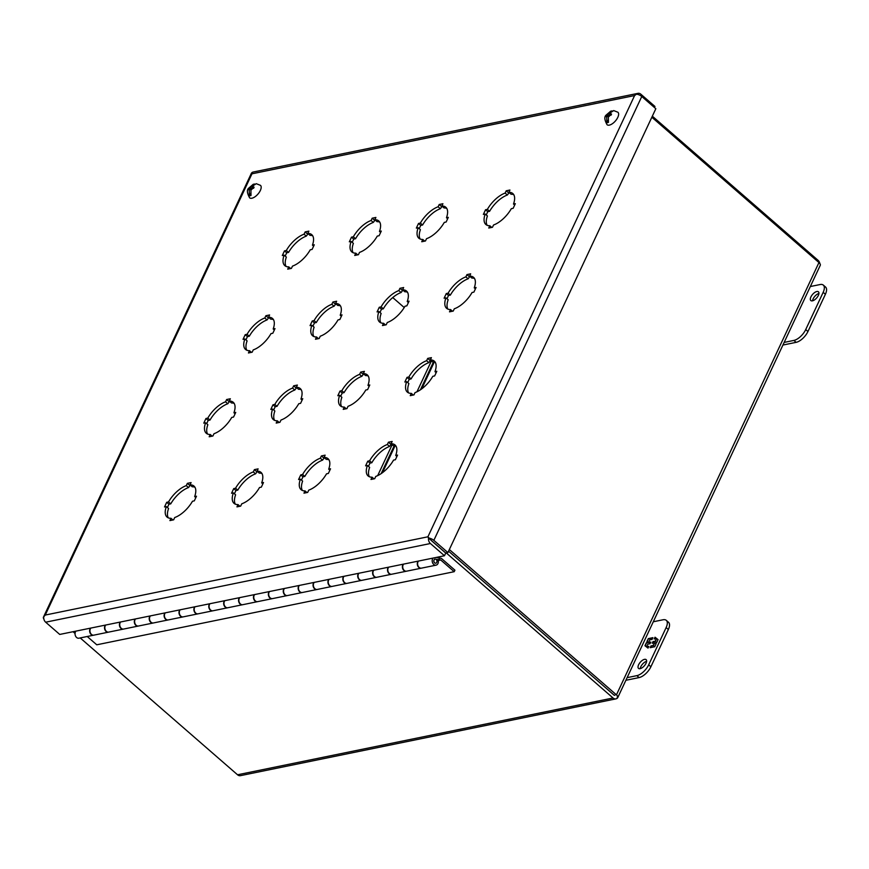 <?xml version="1.0" encoding="UTF-8"?>
<svg xmlns="http://www.w3.org/2000/svg" width="869" height="869" viewBox="0 0 869 869"><rect width="100%" height="100%" fill="white"/><g stroke="black" fill="none" stroke-linecap="round" stroke-linejoin="round"><path stroke-width="1.3" d="M610.342 112.753L609.614 114.317L610.614 114.111A2.922 1.369 131 0 0 610.342 112.753L613.699 110.58L617.935 112.253A8.277 3.867 131 0 1 616.718 119.259A8.277 3.867 131 0 1 609.354 125.114A8.277 3.867 131 0 1 607.083 124.745C604.411 119.9 604.129 116.652 606.258 114.99L610.701 111.178L612.124 110.917M607.931 120.313L606.801 122.714A7.441 3.476 -49 0 0 607.583 122.638A7.441 3.476 -49 0 0 608.441 122.377L608.354 116.989A2.922 1.369 131 0 0 610.092 115.229L609.082 115.436L608.354 116.989M606.801 122.714L606.714 117.326A2.922 1.369 131 0 1 606.443 115.968L606.964 114.849A2.922 1.369 131 0 1 608.702 113.089L610.701 111.178M610.614 114.111L611.548 114.078L611.016 115.197L610.092 115.229M609.614 114.317L610.614 115.186M609.028 115.566L607.974 114.654L608.702 113.089M606.964 114.849L607.974 114.654M606.334 115.142L607.127 115.827M606.714 117.326L607.453 115.762L606.443 115.968M607.453 115.762L608.496 116.685M93.678 635.174A4.03 3.041 -101.6 0 1 93.526 635.206A4.03 3.041 -101.6 0 1 91.202 634.5A4.03 3.041 -101.6 0 1 90.539 628.135M93.526 635.206L78.938 638.194A4.03 3.041 -101.6 0 1 76.602 637.488A4.03 3.041 -101.6 0 1 75.951 631.122M123.463 629.08A4.03 3.041 -101.6 0 1 123.311 629.123A4.03 3.041 -101.6 0 1 120.987 628.406A4.03 3.041 -101.6 0 1 120.335 622.041M105.736 625.028A4.03 3.041 78.4 0 0 106.398 631.394A4.03 3.041 78.4 0 0 108.723 632.1L123.311 629.123M153.248 622.997A4.03 3.041 -101.6 0 1 153.107 623.03A4.03 3.041 -101.6 0 1 150.782 622.323A4.03 3.041 -101.6 0 1 150.12 615.947M135.521 618.934A4.03 3.041 78.4 0 0 136.183 625.3A4.03 3.041 78.4 0 0 138.508 626.017L153.107 623.03M183.033 616.903A4.03 3.041 -101.6 0 1 182.892 616.936A4.03 3.041 -101.6 0 1 180.567 616.23A4.03 3.041 -101.6 0 1 179.905 609.853M165.306 612.841A4.03 3.041 78.4 0 0 165.968 619.217A4.03 3.041 78.4 0 0 168.293 619.923L182.892 616.936M212.829 610.809A4.03 3.041 -101.6 0 1 212.677 610.842A4.03 3.041 -101.6 0 1 210.352 610.136A4.03 3.041 -101.6 0 1 209.69 603.77M195.09 606.747A4.03 3.041 78.4 0 0 195.753 613.123A4.03 3.041 78.4 0 0 198.078 613.829L212.677 610.842M242.614 604.715A4.03 3.041 -101.6 0 1 242.462 604.748A4.03 3.041 -101.6 0 1 240.137 604.042A4.03 3.041 -101.6 0 1 239.475 597.676M224.886 600.653A4.03 3.041 78.4 0 0 225.538 607.029A4.03 3.041 78.4 0 0 227.874 607.735L242.462 604.748M272.399 598.622A4.03 3.041 -101.6 0 1 272.247 598.665A4.03 3.041 -101.6 0 1 269.922 597.948A4.03 3.041 -101.6 0 1 269.271 591.583M254.671 594.57A4.03 3.041 78.4 0 0 255.334 600.935A4.03 3.041 78.4 0 0 257.658 601.641L272.247 598.665M302.184 592.539A4.03 3.041 -101.6 0 1 302.043 592.571A4.03 3.041 -101.6 0 1 299.718 591.854A4.03 3.041 -101.6 0 1 299.055 585.489M284.456 588.476A4.03 3.041 78.4 0 0 285.119 594.841A4.03 3.041 78.4 0 0 287.443 595.558L302.043 592.571M331.969 586.445A4.03 3.041 -101.6 0 1 331.828 586.477A4.03 3.041 -101.6 0 1 329.503 585.771A4.03 3.041 -101.6 0 1 328.84 579.395M314.241 582.382A4.03 3.041 78.4 0 0 314.904 588.747A4.03 3.041 78.4 0 0 317.228 589.464L331.828 586.477M361.765 580.351A4.03 3.041 -101.6 0 1 361.613 580.383A4.03 3.041 -101.6 0 1 359.288 579.677A4.03 3.041 -101.6 0 1 358.625 573.301M344.026 576.288A4.03 3.041 78.4 0 0 344.689 582.664A4.03 3.041 78.4 0 0 347.013 583.371L361.613 580.383M391.55 574.257A4.03 3.041 -101.6 0 1 391.398 574.29A4.03 3.041 -101.6 0 1 389.073 573.583A4.03 3.041 -101.6 0 1 388.41 567.218M373.822 570.194A4.03 3.041 78.4 0 0 374.474 576.571A4.03 3.041 78.4 0 0 376.809 577.277L391.398 574.29M421.335 568.163A4.03 3.041 -101.6 0 1 421.183 568.207A4.03 3.041 -101.6 0 1 418.858 567.49A4.03 3.041 -101.6 0 1 418.195 561.124M403.607 564.111A4.03 3.041 78.4 0 0 404.27 570.477A4.03 3.041 78.4 0 0 406.594 571.183L421.183 568.207M434.641 562.851A2.086 1.575 -101.6 0 1 436.205 559.495A2.086 1.575 -101.6 0 1 434.641 562.851M434.934 559.147A2.086 1.575 78.4 0 0 435.76 563.231M138.356 626.038A4.03 3.041 -101.6 0 1 138.214 626.071A4.03 3.041 -101.6 0 1 135.879 625.365A4.03 3.041 -101.6 0 1 135.227 619M120.617 621.976L120.628 621.987A4.03 3.041 78.4 0 0 121.291 628.352A4.03 3.041 78.4 0 0 123.615 629.058L138.214 626.071M197.936 613.851A4.03 3.041 -101.6 0 1 197.784 613.894A4.03 3.041 -101.6 0 1 195.46 613.177A4.03 3.041 -101.6 0 1 194.797 606.812M180.198 609.799L180.198 609.799A4.03 3.041 78.4 0 0 180.861 616.164A4.03 3.041 78.4 0 0 183.185 616.871L197.784 613.894M257.506 601.674A4.03 3.041 -101.6 0 1 257.354 601.706A4.03 3.041 -101.6 0 1 255.03 601A4.03 3.041 -101.6 0 1 254.367 594.624M239.768 597.611L239.768 597.622A4.03 3.041 78.4 0 0 240.441 603.988A4.03 3.041 78.4 0 0 242.766 604.694L257.354 601.706M317.076 589.486A4.03 3.041 -101.6 0 1 316.935 589.519A4.03 3.041 -101.6 0 1 314.611 588.813A4.03 3.041 -101.6 0 1 313.948 582.447M299.338 585.434L299.349 585.434A4.03 3.041 78.4 0 0 300.011 591.8A4.03 3.041 78.4 0 0 302.336 592.506L316.935 589.519M376.657 577.309A4.03 3.041 -101.6 0 1 376.505 577.342A4.03 3.041 -101.6 0 1 374.181 576.625A4.03 3.041 -101.6 0 1 373.518 570.26M358.93 573.247A4.03 3.041 78.4 0 0 359.581 579.612A4.03 3.041 78.4 0 0 361.906 580.329L376.505 577.342M436.911 560.646L438.161 560.223A4.03 3.041 -101.6 0 1 436.086 565.154A4.03 3.041 -101.6 0 1 433.75 564.448A4.03 3.041 -101.6 0 1 433.099 558.072M418.489 561.059L418.489 561.07A4.03 3.041 78.4 0 0 419.162 567.435A4.03 3.041 78.4 0 0 421.487 568.141L436.086 565.154M438.161 560.223L436.857 560.483M406.442 571.215A4.03 3.041 -101.6 0 1 406.29 571.248A4.03 3.041 -101.6 0 1 403.966 570.542A4.03 3.041 -101.6 0 1 403.303 564.166M388.704 567.164L388.704 567.153A4.03 3.041 78.4 0 0 389.377 573.518A4.03 3.041 78.4 0 0 391.702 574.235L406.29 571.248M346.872 583.392A4.03 3.041 -101.6 0 1 346.72 583.436A4.03 3.041 -101.6 0 1 344.396 582.719A4.03 3.041 -101.6 0 1 343.733 576.353M329.134 579.341L329.134 579.341A4.03 3.041 78.4 0 0 329.796 585.706A4.03 3.041 78.4 0 0 332.121 586.412L346.72 583.436M287.291 595.58A4.03 3.041 -101.6 0 1 287.15 595.613A4.03 3.041 -101.6 0 1 284.815 594.907A4.03 3.041 -101.6 0 1 284.163 588.53M269.553 591.517L269.553 591.528A4.03 3.041 78.4 0 0 270.226 597.894A4.03 3.041 78.4 0 0 272.551 598.6L287.15 595.613M227.721 607.768A4.03 3.041 -101.6 0 1 227.569 607.8A4.03 3.041 -101.6 0 1 225.245 607.094A4.03 3.041 -101.6 0 1 224.582 600.718M209.983 603.705L209.983 603.705A4.03 3.041 78.4 0 0 210.646 610.071A4.03 3.041 78.4 0 0 212.97 610.788L227.569 607.8M168.141 619.945A4.03 3.041 -101.6 0 1 167.999 619.977A4.03 3.041 -101.6 0 1 165.675 619.271A4.03 3.041 -101.6 0 1 165.012 612.906M150.402 615.893L150.413 615.893A4.03 3.041 78.4 0 0 151.076 622.258A4.03 3.041 78.4 0 0 153.4 622.964L167.999 619.977M108.571 632.132A4.03 3.041 -101.6 0 1 108.419 632.165A4.03 3.041 -101.6 0 1 106.094 631.459A4.03 3.041 -101.6 0 1 105.431 625.083M90.843 628.07A4.03 3.041 78.4 0 0 91.506 634.446A4.03 3.041 78.4 0 0 93.83 635.152L108.419 632.165M436.271 557.431L439.203 558.007L439.138 559.723L435.749 559.212M436.466 559.766L437.889 559.484M439.203 558.007L439.29 559.701L440.746 559.984L438.237 560.505M87.226 636.499L96.763 644.798L454.205 571.693L454.921 570.173L441.376 558.387L439.345 557.985M454.205 571.693L440.746 559.984M308.104 233.696L306.301 236.129A20.53 9.592 -49 0 0 288.541 252.434L286.705 252.803L285.184 256.062M290.702 268.543L288.769 266.87A20.53 9.592 131 0 1 284.815 265.642A20.53 9.592 131 0 1 284.13 255.149L286.357 257.083A20.53 9.592 -49 0 0 286.086 266.425M312.71 235.814A20.53 9.592 -49 0 0 310.027 235.369L307.8 233.435A20.53 9.592 131 0 1 311.754 234.663A20.53 9.592 131 0 1 312.438 245.156L313.611 246.177M375.126 219.987L373.322 222.421A20.53 9.592 -49 0 0 355.562 238.725L353.726 239.094L352.206 242.353M357.713 254.834L355.79 253.161A20.53 9.592 131 0 1 351.836 251.934A20.53 9.592 131 0 1 351.152 241.441L353.379 243.385A20.53 9.592 -49 0 0 353.107 252.716M379.731 222.106A20.53 9.592 -49 0 0 377.048 221.66L374.821 219.727A20.53 9.592 131 0 1 378.775 220.954A20.53 9.592 131 0 1 379.46 231.447L380.633 232.468M442.136 206.279L440.344 208.723A20.53 9.592 -49 0 0 422.584 225.017L420.748 225.397L419.227 228.656M424.735 241.126L422.812 239.453A20.53 9.592 131 0 1 418.858 238.225A20.53 9.592 131 0 1 418.174 227.732L420.4 229.677A20.53 9.592 -49 0 0 420.129 239.008M446.753 208.397A20.53 9.592 -49 0 0 444.07 207.952L441.843 206.018A20.53 9.592 131 0 1 445.797 207.246A20.53 9.592 131 0 1 446.481 217.739L447.654 218.76M509.158 192.57L507.366 195.014A20.53 9.592 -49 0 0 489.605 211.308L487.77 211.688L486.249 214.947M491.756 227.428L489.834 225.744A20.53 9.592 131 0 1 485.88 224.517A20.53 9.592 131 0 1 485.195 214.035L487.422 215.968A20.53 9.592 -49 0 0 487.151 225.31M513.775 194.689A20.53 9.592 -49 0 0 511.091 194.254L508.865 192.31A20.53 9.592 131 0 1 512.819 193.537A20.53 9.592 131 0 1 513.503 204.03L514.676 205.051M268.836 317.5L267.044 319.944A20.53 9.592 -49 0 0 249.284 336.238L247.448 336.618L245.927 339.877M251.434 352.347L249.512 350.674A20.53 9.592 131 0 1 245.558 349.447A20.53 9.592 131 0 1 244.873 338.964L247.1 340.898A20.53 9.592 -49 0 0 246.829 350.24M273.453 319.618A20.53 9.592 -49 0 0 270.77 319.184L268.543 317.239A20.53 9.592 131 0 1 272.497 318.467A20.53 9.592 131 0 1 273.181 328.96L274.354 329.981M335.858 303.802L334.065 306.236A20.53 9.592 -49 0 0 316.305 322.529L314.469 322.91L312.949 326.168M318.456 338.649L316.533 336.966A20.53 9.592 131 0 1 312.579 335.749A20.53 9.592 131 0 1 311.895 325.256L314.122 327.189A20.53 9.592 -49 0 0 313.85 336.531M340.474 305.921A20.53 9.592 -49 0 0 337.791 305.475L335.564 303.542A20.53 9.592 131 0 1 339.518 304.758A20.53 9.592 131 0 1 340.203 315.251L341.376 316.273M402.879 290.094L401.087 292.527A20.53 9.592 -49 0 0 383.316 308.832L381.491 309.201L379.959 312.46M385.478 324.941L383.555 323.268A20.53 9.592 131 0 1 379.59 322.041A20.53 9.592 131 0 1 378.917 311.547L381.143 313.481A20.53 9.592 -49 0 0 380.872 322.823M407.496 292.212A20.53 9.592 -49 0 0 404.813 291.767L402.586 289.833A20.53 9.592 131 0 1 406.54 291.061A20.53 9.592 131 0 1 407.224 301.543L408.397 302.575M469.901 276.385L468.109 278.819A20.53 9.592 -49 0 0 450.338 295.123L448.513 295.493L446.981 298.751M452.499 311.232L450.577 309.56A20.53 9.592 131 0 1 446.612 308.332A20.53 9.592 131 0 1 445.938 297.839L448.165 299.772A20.53 9.592 -49 0 0 447.893 309.114M474.517 278.504A20.53 9.592 -49 0 0 471.834 278.058L469.608 276.125A20.53 9.592 131 0 1 473.562 277.352A20.53 9.592 131 0 1 474.246 287.845L475.419 288.866M229.579 401.315L227.787 403.748A20.53 9.592 -49 0 0 210.016 420.053L208.191 420.422L206.659 423.681M212.177 436.162L210.255 434.489A20.53 9.592 131 0 1 206.29 433.262A20.53 9.592 131 0 1 205.616 422.768L207.843 424.702A20.53 9.592 -49 0 0 207.572 434.044M234.195 403.433A20.53 9.592 -49 0 0 231.512 402.988L229.286 401.054A20.53 9.592 131 0 1 233.24 402.282A20.53 9.592 131 0 1 233.924 412.775L235.097 413.796M296.601 387.607L294.808 390.04A20.53 9.592 -49 0 0 277.037 406.344L275.212 406.714L273.681 409.972M279.199 422.453L277.276 420.781A20.53 9.592 131 0 1 273.311 419.553A20.53 9.592 131 0 1 272.638 409.06L274.865 411.004A20.53 9.592 -49 0 0 274.593 420.335M301.217 389.725A20.53 9.592 -49 0 0 298.523 389.279L296.307 387.346A20.53 9.592 131 0 1 300.261 388.573A20.53 9.592 131 0 1 300.946 399.067L302.119 400.088M363.622 373.898L361.83 376.342A20.53 9.592 -49 0 0 344.059 392.636L342.234 393.016L340.702 396.275M346.22 408.745L344.298 407.072A20.53 9.592 131 0 1 340.333 405.845A20.53 9.592 131 0 1 339.66 395.352L341.875 397.296A20.53 9.592 -49 0 0 341.615 406.627M368.239 376.016A20.53 9.592 -49 0 0 365.545 375.571L363.318 373.637A20.53 9.592 131 0 1 367.283 374.865A20.53 9.592 131 0 1 367.967 385.358L369.14 386.379M430.644 360.19L428.851 362.634A20.53 9.592 -49 0 0 411.08 378.927L409.256 379.308L407.724 382.566M413.242 395.047L411.319 393.364A20.53 9.592 131 0 1 407.355 392.136A20.53 9.592 131 0 1 406.67 381.654L408.897 383.587A20.53 9.592 -49 0 0 408.626 392.929M435.25 362.308A20.53 9.592 -49 0 0 432.566 361.873L430.34 359.929A20.53 9.592 131 0 1 434.304 361.156A20.53 9.592 131 0 1 434.989 371.65L436.162 372.671M190.322 485.119L188.53 487.563A20.53 9.592 -49 0 0 170.758 503.857L168.934 504.237L167.402 507.496M172.92 519.966L170.997 518.293A20.53 9.592 131 0 1 167.033 517.066A20.53 9.592 131 0 1 166.348 506.584L168.575 508.517A20.53 9.592 -49 0 0 168.304 517.859M194.928 487.237A20.53 9.592 -49 0 0 192.245 486.803L190.018 484.859A20.53 9.592 131 0 1 193.983 486.086A20.53 9.592 131 0 1 194.667 496.579L195.84 497.6M257.343 471.422L255.54 473.855A20.53 9.592 -49 0 0 237.78 490.149L235.955 490.529L234.424 493.788M239.942 506.269L238.019 504.585A20.53 9.592 131 0 1 234.054 503.368A20.53 9.592 131 0 1 233.37 492.875L235.597 494.809A20.53 9.592 -49 0 0 235.325 504.15M261.949 473.54A20.53 9.592 -49 0 0 259.266 473.094L257.039 471.161A20.53 9.592 131 0 1 261.004 472.378A20.53 9.592 131 0 1 261.678 482.871L262.862 483.892M324.365 457.713L322.562 460.146A20.53 9.592 -49 0 0 304.802 476.451L302.977 476.82L301.445 480.079M306.963 492.56L305.041 490.887A20.53 9.592 131 0 1 301.076 489.66A20.53 9.592 131 0 1 300.392 479.167L302.618 481.1A20.53 9.592 -49 0 0 302.347 490.442M328.971 459.831A20.53 9.592 -49 0 0 326.288 459.386L324.061 457.452A20.53 9.592 131 0 1 328.026 458.68A20.53 9.592 131 0 1 328.699 469.162L329.883 470.194M391.387 444.005L389.584 446.438A20.53 9.592 -49 0 0 371.823 462.742L369.998 463.112L368.467 466.371M373.985 478.852L372.051 477.179A20.53 9.592 131 0 1 368.098 475.951A20.53 9.592 131 0 1 367.413 465.458L369.64 467.392A20.53 9.592 -49 0 0 369.368 476.733M395.992 446.123A20.53 9.592 -49 0 0 393.309 445.678L391.083 443.744A20.53 9.592 131 0 1 395.047 444.971A20.53 9.592 131 0 1 395.721 455.465L396.905 456.486M43.852 618.945A5.008 2.303 25.1 0 1 43.45 617.153A5.008 2.303 25.1 0 1 43.765 616.751L45.253 615.056L43.765 616.751A5.008 3.78 78.4 0 0 45.666 622.193L430.405 543.516A5.008 3.78 -101.6 0 1 428.515 538.096L427.906 536.803L45.253 615.056L251.956 173.811L634.598 95.557L427.906 536.803L431.165 540.333M307.376 233.848L305.149 231.904L308.875 231.143L307.8 233.435M312.438 245.156L314.274 244.776L312.09 249.436L310.255 249.805A20.53 9.592 131 0 1 292.495 266.11L291.419 268.391L287.704 269.151L288.769 266.87M284.13 255.149L282.306 255.529L284.478 250.869L286.705 252.803M288.541 252.434L286.314 250.489A20.53 9.592 131 0 1 304.074 234.195L306.301 236.129M374.398 220.139L372.171 218.206L375.897 217.435L374.821 219.727M379.46 231.447L381.295 231.067L379.112 235.727L377.276 236.096A20.53 9.592 131 0 1 359.516 252.401L358.441 254.693L354.715 255.453L355.79 253.161M351.152 241.441L349.327 241.821L351.5 237.161L353.726 239.094M355.562 238.725L353.335 236.792A20.53 9.592 131 0 1 371.096 220.487L373.322 222.421M441.419 206.431L439.193 204.497L442.918 203.737L441.843 206.018M446.481 217.739L448.306 217.359L446.134 222.019L444.298 222.399A20.53 9.592 131 0 1 426.538 238.693L425.462 240.985L421.737 241.745L422.812 239.453M418.174 227.732L416.338 228.112L418.521 223.452L420.748 225.397M422.584 225.017L420.357 223.083A20.53 9.592 131 0 1 438.117 206.779L440.344 208.723M508.441 192.722L506.214 190.789L509.929 190.029L508.865 192.31M513.503 204.03L515.328 203.661L513.155 208.31L511.32 208.69A20.53 9.592 131 0 1 493.559 224.984L492.484 227.276L488.758 228.036L489.834 225.744M485.195 214.035L483.36 214.404L485.543 209.744L487.77 211.688M489.605 211.308L487.379 209.375A20.53 9.592 131 0 1 505.139 193.081L507.366 195.014M268.119 317.652L265.892 315.719L269.607 314.958L268.543 317.239M273.181 328.96L275.006 328.591L272.833 333.24L270.998 333.62A20.53 9.592 131 0 1 253.237 349.914L252.162 352.206L248.436 352.966L249.512 350.674M244.873 338.964L243.038 339.334L245.221 334.674L247.448 336.618M249.284 336.238L247.057 334.304A20.53 9.592 131 0 1 264.817 318L267.044 319.944M335.141 303.944L332.914 302.01L336.629 301.25L335.564 303.542M340.203 315.251L342.028 314.882L339.855 319.531L338.019 319.911A20.53 9.592 131 0 1 320.259 336.205L319.184 338.497L315.458 339.258L316.533 336.966M311.895 325.256L310.059 325.625L312.243 320.976L314.469 322.91M316.305 322.529L314.078 320.596A20.53 9.592 131 0 1 331.839 304.302L334.065 306.236M402.151 290.235L399.936 288.302L403.651 287.541L402.586 289.833M407.224 301.543L409.049 301.174L406.866 305.834L405.041 306.203A20.53 9.592 131 0 1 387.281 322.508L386.205 324.789L382.479 325.549L383.555 323.268M378.917 311.547L377.081 311.917L379.264 307.268L381.491 309.201M383.316 308.832L381.1 306.887A20.53 9.592 131 0 1 398.86 290.594L401.087 292.527M469.173 276.538L466.946 274.593L470.672 273.833L469.608 276.125M474.246 287.845L476.071 287.465L473.887 292.125L472.063 292.495A20.53 9.592 131 0 1 454.302 308.799L453.227 311.08L449.501 311.841L450.577 309.56M445.938 297.839L444.102 298.219L446.286 293.559L448.513 295.493M450.338 295.123L448.111 293.179A20.53 9.592 131 0 1 465.882 276.885L468.109 278.819M228.851 401.467L226.624 399.523L230.35 398.762L229.286 401.054M233.924 412.775L235.749 412.395L233.565 417.055L231.741 417.424A20.53 9.592 131 0 1 213.98 433.729L212.905 436.01L209.179 436.77L210.255 434.489M205.616 422.768L203.78 423.149L205.964 418.489L208.191 420.422M210.016 420.053L207.789 418.108A20.53 9.592 131 0 1 225.56 401.815L227.787 403.748M295.873 387.759L293.646 385.825L297.372 385.054L296.307 387.346M300.946 399.067L302.77 398.686L300.587 403.346L298.762 403.716A20.53 9.592 131 0 1 281.002 420.02L279.927 422.312L276.201 423.073L277.276 420.781M272.638 409.06L270.802 409.44L272.985 404.78L275.212 406.714M277.037 406.344L274.81 404.411A20.53 9.592 131 0 1 292.581 388.106L294.808 390.04M362.894 374.05L360.668 372.117L364.393 371.356L363.318 373.637M367.967 385.358L369.792 384.978L367.609 389.638L365.784 390.018A20.53 9.592 131 0 1 348.013 406.312L346.948 408.604L343.222 409.364L344.298 407.072M339.66 395.352L337.824 395.732L340.007 391.072L342.234 393.016M344.059 392.636L341.832 390.702A20.53 9.592 131 0 1 359.603 374.398L361.83 376.342M429.916 360.342L427.689 358.408L431.415 357.648L430.34 359.929M434.989 371.65L436.814 371.28L434.63 375.929L432.805 376.31A20.53 9.592 131 0 1 415.034 392.603L413.97 394.895L410.244 395.656L411.319 393.364M406.67 381.654L404.845 382.023L407.029 377.363L409.256 379.308M411.08 378.927L408.854 376.994A20.53 9.592 131 0 1 426.625 360.7L428.851 362.634M189.594 485.271L187.367 483.338L191.093 482.577L190.018 484.859M194.667 496.579L196.492 496.21L194.308 500.859L192.483 501.239A20.53 9.592 131 0 1 174.712 517.533L173.648 519.825L169.922 520.585L170.997 518.293M166.348 506.584L164.523 506.953L166.707 502.293L168.934 504.237M170.758 503.857L168.532 501.924A20.53 9.592 131 0 1 186.303 485.619L188.53 487.563M256.616 471.563L254.389 469.629L258.115 468.869L257.039 471.161M261.678 482.871L263.513 482.501L261.33 487.151L259.505 487.531A20.53 9.592 131 0 1 241.734 503.824L240.67 506.116L236.944 506.877L238.019 504.585M233.37 492.875L231.545 493.244L233.728 488.595L235.955 490.529M237.78 490.149L235.553 488.215A20.53 9.592 131 0 1 253.324 471.921L255.54 473.855M323.637 457.854L321.411 455.921L325.136 455.16L324.061 457.452M328.699 469.162L330.535 468.793L328.352 473.453L326.527 473.822A20.53 9.592 131 0 1 308.756 490.127L307.691 492.408L303.965 493.168L305.041 490.887M300.392 479.167L298.567 479.536L300.75 474.887L302.977 476.82M304.802 476.451L302.575 474.507A20.53 9.592 131 0 1 320.335 458.213L322.562 460.146M390.659 444.157L388.432 442.212L392.158 441.452L391.083 443.744M395.721 455.465L397.557 455.084L395.373 459.744L393.548 460.114A20.53 9.592 131 0 1 375.777 476.418L374.713 478.7L370.987 479.46L372.051 477.179M367.413 465.458L365.588 465.838L367.772 461.178L369.998 463.112M371.823 462.742L369.597 460.798A20.53 9.592 131 0 1 387.357 444.504L389.584 446.438M305.149 231.904L304.074 234.195M286.314 250.489L284.478 250.869M372.171 218.206L371.096 220.487M353.335 236.792L351.5 237.161M439.193 204.497L438.117 206.779M420.357 223.083L418.521 223.452M506.214 190.789L505.139 193.081M487.379 209.375L485.543 209.744M265.892 315.719L264.817 318M247.057 334.304L245.221 334.674M332.914 302.01L331.839 304.302M314.078 320.596L312.243 320.976M399.936 288.302L398.86 290.594M381.1 306.887L379.264 307.268M466.946 274.593L465.882 276.885M448.111 293.179L446.286 293.559M226.624 399.523L225.56 401.815M207.789 418.108L205.964 418.489M293.646 385.825L292.581 388.106M274.81 404.411L272.985 404.78M360.668 372.117L359.603 374.398M341.832 390.702L340.007 391.072M427.689 358.408L426.625 360.7M408.854 376.994L407.029 377.363M187.367 483.338L186.303 485.619M168.532 501.924L166.707 502.293M254.389 469.629L253.324 471.921M235.553 488.215L233.728 488.595M321.411 455.921L320.335 458.213M302.575 474.507L300.75 474.887M388.432 442.212L387.357 444.504M369.597 460.798L367.772 461.178M641.767 96.492L655.834 108.723L447.915 552.597L445.764 553.032L428.547 538.063A5.008 2.303 25.1 0 1 433.848 540.355L641.767 96.492A5.008 2.303 -154.9 0 0 636.477 94.189L634.598 95.557L636.477 94.189A5.008 3.78 -101.6 0 1 637.987 93.341L253.237 172.029A5.008 3.78 78.4 0 0 251.728 172.844L251.728 172.92M431.665 540.833L445.732 553.064L444.472 555.747L59.733 634.435L45.666 622.193M637.987 93.341A5.008 3.78 -101.6 0 1 640.866 94.221L654.944 106.453L654.444 107.517M251.684 172.888A5.008 2.303 -154.9 0 0 251.38 173.279L43.45 617.153M430.405 543.516L444.472 555.747M433.848 540.355L447.915 552.597M816.817 291.517A5.79 2.705 131 0 1 818.435 291.81A5.79 2.705 131 0 1 817.62 296.709A5.79 2.705 131 0 1 812.45 300.837A5.79 2.705 131 0 1 810.831 300.544A5.79 2.705 131 0 1 811.635 295.656A5.79 2.705 131 0 1 816.817 291.517M784.164 342.408L793.908 340.409A11.59 5.41 -49 0 0 805.715 329.579L823.171 292.332A11.59 5.41 -49 0 0 823.323 285.108A11.59 5.41 -49 0 0 820.086 284.543L810.332 286.531M782.926 345.047L796.134 342.343A11.59 5.41 -49 0 0 807.942 331.513L825.398 294.265A11.59 5.41 -49 0 0 825.55 287.042L823.323 285.108M818.935 293.483A5.79 2.705 -49 0 0 812.558 300.815M644.505 659.354A5.79 2.705 131 0 1 646.123 659.636A5.79 2.705 131 0 1 645.319 664.535A5.79 2.705 131 0 1 640.149 668.663A5.79 2.705 131 0 1 638.519 668.38A5.79 2.705 131 0 1 639.334 663.481A5.79 2.705 131 0 1 644.505 659.354M653.292 621.769L663.047 619.771A11.59 5.41 131 0 1 666.284 620.347L668.511 622.28A11.59 5.41 131 0 1 668.359 629.504L650.903 666.751A11.59 5.41 131 0 1 639.095 677.581L625.886 680.286M646.623 661.309A5.79 2.705 -49 0 0 640.247 668.641M666.284 620.347A11.59 5.41 131 0 1 666.132 627.57L648.687 664.818A11.59 5.41 131 0 1 636.868 675.647L627.125 677.646M650.131 647.677L654.726 646.742L656.106 643.788L654.987 642.919L656.671 642.582L658.061 639.606L655.03 637.227L654.205 638.987L656.497 638.519L655.259 641.17L652.967 641.637L652.195 643.266L654.498 642.799L653.249 645.45L650.957 645.917L650.131 647.677M652.912 637.661L648.317 638.606L646.938 641.55L648.046 642.419L646.362 642.756L644.972 645.732L648.013 648.111L648.839 646.351L646.536 646.818L647.785 644.168L650.077 643.701L650.848 642.072L648.546 642.539L649.784 639.888L652.087 639.421L652.912 637.661M650.609 647.579L650.957 645.917M651.261 646.188L653.249 645.45M653.564 645.721L654.498 642.799M652.673 643.169L652.967 641.637M653.271 641.909L655.259 641.17M655.563 641.431L656.497 638.519M654.683 638.889L655.03 637.227M655.335 637.498L658.061 639.627M656.095 643.81L654.987 642.919M647.253 641.8L648.317 638.606M648.622 638.867L652.738 638.031M650.675 642.441L648.546 642.539M648.665 646.721L646.536 646.818M645.287 645.982L646.362 642.756M646.677 643.027L648.046 642.419M614.959 695.157L614.285 695.309L448.578 551.185L614.285 695.309M392.745 297.567L404.237 307.55L392.755 297.556M617.186 697.09L617.435 698.046A5.008 2.303 -154.9 0 0 617.75 697.644A5.008 2.303 -154.9 0 0 616.436 694.863L449.349 549.534M819.869 263.557A5.008 3.78 78.4 0 0 818.055 260.32L652.337 116.185M617.75 697.644L820.26 265.338A5.008 2.303 -154.9 0 0 818.946 262.557L651.848 117.239M617.435 698.046A5.008 3.78 -101.6 0 1 615.925 698.872L240.431 775.659A5.008 3.78 -101.6 0 1 237.541 774.779L80.209 637.933M75.049 633.458L73.039 631.709M615.925 698.872A5.008 3.78 -101.6 0 1 613.036 697.992L446.253 552.934M434.304 362.015L421.726 388.877M395.047 445.83L382.458 472.693M252.89 185.857L252.162 187.411L253.172 187.204A2.922 1.369 131 0 0 252.89 185.857L256.257 183.685L260.494 185.358A8.277 3.867 131 0 1 259.277 192.364A8.277 3.867 131 0 1 251.912 198.219A8.277 3.867 131 0 1 249.631 197.839C246.959 192.994 246.687 189.746 248.806 188.095L253.259 184.282L254.682 184.022M250.489 193.418L249.36 195.818A7.441 3.476 -49 0 0 250.142 195.731A7.441 3.476 -49 0 0 251 195.482L250.913 190.094A2.922 1.369 131 0 0 252.651 188.323L251.641 188.53L250.913 190.094M249.36 195.818L249.273 190.42A2.922 1.369 131 0 1 249.001 189.073L249.522 187.954A2.922 1.369 131 0 1 251.26 186.194L253.259 184.282M253.172 187.204L254.096 187.172L253.574 188.291L252.651 188.323M252.162 187.411L253.172 188.291M251.575 188.671L250.522 187.747L251.26 186.194M249.522 187.954L250.522 187.747M248.882 188.247L249.685 188.931M249.273 190.42L250 188.866L249.001 189.073M250 188.866L251.054 189.779M823.171 292.332L825.398 294.265M805.715 329.579L807.942 331.513M793.908 340.409L796.134 342.343M636.868 675.647L639.095 677.581M650.903 666.751L648.687 664.818M668.359 629.504L666.132 627.57M433.49 361.895L420.411 389.812M394.233 445.699L381.154 473.627M377.678 475.625L392.169 444.689M416.935 391.821L431.426 360.874M616.436 694.863L818.946 262.557M237.541 774.779L613.036 697.992"/></g></svg>
